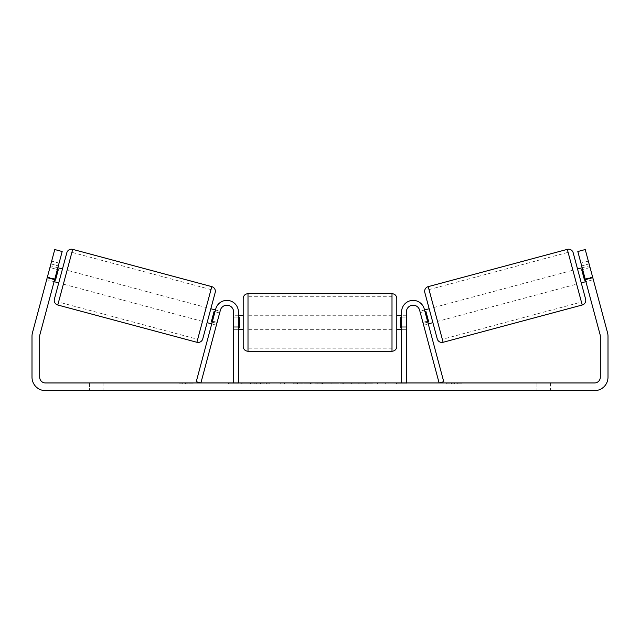 <?xml version="1.0" encoding="UTF-8"?>
<svg xmlns="http://www.w3.org/2000/svg" width="640" height="640" viewBox="0 0 640 640"><rect width="100%" height="100%" fill="white"/><g stroke="black" fill="none" stroke-linecap="round" stroke-linejoin="round"><path stroke-width="0.48" stroke-dasharray="3.2 2.4" d="M217.12 322.36L212.488 321.112L215.752 308.928A11.52 11.52 0 0 1 238.4 311.912A11.52 11.52 0 0 0 215.752 308.928A11.52 11.52 0 0 1 238.4 311.912L238.4 382.952L233.6 382.952L233.6 311.912A6.72 6.72 0 0 0 220.392 310.168A6.72 6.72 0 0 1 233.6 311.912L233.6 329.672L233.6 311.912A6.72 6.72 0 0 0 220.392 310.168L216.376 325.136L211.744 323.896L212.488 321.112L211.744 323.896L216.376 325.136L220.392 310.168L200.888 382.952L196.248 381.712L215.752 308.928L212.488 321.112L217.12 322.36M238.4 382.952L233.6 382.952M238.4 311.912L238.4 326.792L238.4 311.912M238.4 326.792L238.4 329.672L238.4 326.792L233.6 326.792L238.4 326.792M422.88 322.36L427.512 321.112L428.256 323.896L424.248 308.928A11.52 11.52 0 0 0 401.6 311.912A11.52 11.52 0 0 1 424.248 308.928A11.52 11.52 0 0 0 401.6 311.912L401.6 382.952L406.4 382.952L406.4 311.912A6.72 6.72 0 0 1 419.608 310.168A6.72 6.72 0 0 0 406.4 311.912L406.4 326.792L406.4 311.912A6.72 6.72 0 0 1 419.608 310.168L423.624 325.136L428.256 323.896L423.624 325.136L419.608 310.168L439.112 382.952L443.752 381.712L424.248 308.928L427.512 321.112L422.88 322.36M406.4 326.792L406.4 329.672L406.4 326.792L401.6 326.792L401.6 329.672L401.6 311.912L401.6 326.792L406.4 326.792M401.6 382.952L406.4 382.952M577.536 268.992L581.264 282.904M437.24 338.88L424.816 292.52M582.168 267.752L589.592 265.76L592.84 277.896L584.496 280.136L581.72 269.768L590.064 267.528L589.592 265.76M581.72 269.768L584.496 280.136L581.72 269.768M585.424 279.888L592.84 277.896L593.312 279.672L590.064 267.528L582.648 269.52M580.928 263.112L585.896 281.656L593.312 279.672L592.568 276.888L593.312 279.672L585.896 281.656L581.672 265.896L589.088 263.904L588.344 261.128L592.568 276.888L589.088 263.904L581.672 265.896L580.928 263.112L588.344 261.128M419.896 311.232L420.368 313L419.896 311.232L424.528 309.984M429.168 308.744L432.896 322.656L429.168 308.744M427.784 322.128L423.144 323.368L423.624 325.136L423.144 323.368L428.712 321.88L425.936 311.512L428.712 321.88L425.936 311.512L420.368 313L425.008 311.76M423.144 323.368L420.368 313L423.144 323.368M437.528 321.416L433.808 307.504L437.528 321.416L576.624 284.144L572.896 270.232L576.624 284.144M433.808 307.504L572.896 270.232M442.328 339.312L429.008 289.608L442.328 339.312L581.416 302.04L568.104 252.336L581.416 302.04M429.008 289.608L568.104 252.336M254.336 382.952L228.432 382.952L254.336 382.952M254.336 383.912L228.432 383.912L254.336 383.912M550.4 382.952L550.4 390.632L536.96 390.632L550.4 390.632L550.4 382.952L536.96 382.952L550.4 382.952M103.04 382.952L103.04 390.632L89.6 390.632L103.04 390.632L103.04 382.952L89.6 382.952L103.04 382.952M54.848 278.88L47.432 276.888L50.912 263.904L46.688 279.672L47.432 276.888L54.848 278.88L54.104 281.656L46.688 279.672L47.16 277.896L46.688 279.672L54.104 281.656L59.072 263.112L54.848 278.88M394.792 382.952L377.144 382.952L406.952 382.952L394.792 382.952L394.792 383.912L406.328 383.912L406.328 382.952M331.904 382.952L309.088 382.952L343.24 382.952L331.904 382.952L331.904 383.912L320 383.912L320 382.952M54.72 279.336L62.176 251.52L54.76 249.536L47.304 277.352L54.72 279.336L39.88 334.752A5.76 5.76 0 0 0 39.68 336.24L39.68 377.192A5.76 5.76 0 0 0 45.44 382.952L594.56 382.952A5.76 5.76 0 0 0 600.32 377.192L600.32 336.24A5.76 5.76 0 0 0 600.12 334.752L585.28 279.336L592.696 277.352L585.24 249.536L577.824 251.52L585.28 279.336M462.08 382.952L446.72 382.952L462.08 382.952L462.08 383.912L454.4 383.912L454.4 382.952M182.72 382.952L193.28 382.952L182.72 382.952L182.72 383.912L182.72 382.952M293.152 383.912L310.488 383.912L310.488 382.952L284.472 382.952L310.488 382.952L310.488 383.912L293.152 383.912L293.152 382.952M372.376 382.952L342.856 382.952L372.376 382.952L372.376 383.912L342.856 383.912L372.016 383.912L372.016 382.952M47.304 277.352L32.456 332.768A13.44 13.44 0 0 0 32 336.24L32 377.192A13.44 13.44 0 0 0 45.44 390.632L594.56 390.632A13.44 13.44 0 0 0 608 377.192L608 336.24A13.44 13.44 0 0 0 607.544 332.768L592.696 277.352M50.912 263.904L51.656 261.128L50.912 263.904L58.328 265.896L50.912 263.904M89.6 382.952L89.6 390.632L89.6 382.952M585.152 278.88L592.568 276.888L585.152 278.88M536.96 382.952L536.96 390.632L536.96 382.952M260.472 382.952L260.472 383.912L241.768 383.912L269.16 383.912L269.16 382.952L262.896 382.952L270.328 382.952L241.768 382.952L269.16 382.952L269.16 383.912L262.896 383.912L270.328 383.912L270.328 382.952M266.376 383.912L266.376 382.952M241.768 383.912L241.768 382.952M242 383.912L242 382.952M250.536 383.912L250.536 382.952M250.464 383.912L250.464 382.952M254.2 383.912L254.2 382.952M260.472 383.912L270.328 383.912M262.896 383.912L262.896 382.952M454.4 383.912L446.72 383.912L446.72 382.952M446.72 383.912L451.52 383.912L451.52 382.952L451.52 383.912L457.28 383.912L457.28 382.952L457.28 383.912L462.08 383.912M193.28 383.912L177.92 383.912L188.48 383.912L188.48 382.952L188.48 383.912L193.28 383.912L193.28 382.952M185.6 383.912L185.6 382.952M177.92 383.912L177.92 382.952M322.56 382.952L329.408 382.952L322.56 382.952L322.56 383.912L329.408 383.912L329.408 382.952M329.408 383.912L325.944 383.912L325.944 382.952M320 383.912L317.88 383.912L317.88 382.952M317.88 383.912L309.088 383.912L309.088 382.952M309.088 383.912L321.856 383.912L321.856 382.952M321.856 383.912L330.008 383.912L330.008 382.952M330.008 383.912L343.24 383.912L343.24 382.952M343.24 383.912L334.168 383.912L334.168 382.952M334.168 383.912L331.904 383.912M325.944 383.912L322.56 383.912M293.04 383.912L301.976 383.912L301.976 382.952L293.04 382.952L301.976 382.952L301.976 383.912L293.04 383.912L293.04 382.952M293.104 383.912L293.104 382.952M301.976 383.912L301.976 382.952M293.216 383.912L293.216 382.952M284.704 383.912L284.704 382.952M284.472 383.912L284.472 382.952M310.488 383.912L310.488 382.952M406.328 383.912L394.792 383.912M406.952 383.912L406.952 382.952M396.728 383.912L396.728 382.952M388.912 383.912L388.912 382.952M385.824 383.912L385.824 382.952M385.888 383.912L385.888 382.952M377.376 383.912L377.376 382.952M377.144 383.912L377.144 382.952M385.656 383.912L385.656 382.952M385.752 383.912L385.752 382.952M396.232 383.912L396.232 382.952M372.016 383.912L365.648 383.912L365.648 382.952M365.648 383.912L351.632 383.912L365.936 383.912L365.936 382.952M365.936 383.912L372.376 383.912M260.592 382.952L250.36 382.952L260.592 382.952L260.592 383.912L250.36 383.912L260.592 383.912L260.592 382.952L260.592 383.912M250.416 383.912L250.416 382.952M250.36 383.912L250.36 382.952M58.736 282.904L62.464 268.992L58.736 282.904M57.832 267.752L50.408 265.76L49.936 267.528L50.408 265.76M54.576 279.888L47.16 277.896L49.936 267.528L57.352 269.52M220.104 311.232L219.632 313L220.104 311.232L215.472 309.984M207.104 322.656L210.832 308.744M212.216 322.128L216.856 323.368L216.376 325.136L216.856 323.368L211.288 321.88L214.064 311.512L219.632 313L214.992 311.76M214.064 311.512L211.288 321.88L214.064 311.512M219.632 313L216.856 323.368L219.632 313M49.936 267.528L47.16 277.896L55.504 280.136L58.28 269.768L55.504 280.136L58.28 269.768L49.936 267.528M66.816 252.76L54.392 299.128M206.192 307.504L202.472 321.416L206.192 307.504L67.104 270.232L63.376 284.144L67.104 270.232M202.472 321.416L63.376 284.144M197.672 339.312L210.992 289.608L197.672 339.312L58.584 302.04L71.896 252.336L58.584 302.04M210.992 289.608L71.896 252.336M243.2 298.472L243.2 346.472M396.8 346.472L396.8 298.472M238.4 327.84L233.6 327.84L239.36 327.84L239.36 317.104L239.36 327.84L239.36 317.104L233.6 317.104L233.6 315.272L233.6 317.104L238.4 317.104M401.6 327.84L406.4 327.84L406.4 315.272L406.4 329.672L406.4 327.84L400.64 327.84L400.64 317.104L400.64 327.84L400.64 317.104L406.4 317.104L401.6 317.104M233.6 327.84L233.6 317.104L233.6 327.84M392 293.672L392 351.272M248 351.272L248 293.672M582.216 305.008L567.304 249.368M428.216 286.64L443.12 342.28M256.328 383.912L256.328 382.952M297.032 383.912L297.032 382.952M297.136 383.912L297.136 382.952M297.368 383.912L297.368 382.952M297.64 383.912L297.64 382.952M358.824 383.912L358.824 382.952M342.864 383.912L342.864 382.952M342.856 383.912L342.856 382.952L342.856 383.912M358.936 383.912L358.936 382.952L358.904 383.912M351.632 383.912L351.64 382.952M359.024 383.912L359.024 382.952M256.04 383.912L256.04 382.952M255.944 383.912L255.944 382.952M211.784 286.64L196.88 342.28M57.784 305.008L72.696 249.368M233.6 329.672L238.4 329.672L233.6 329.672M406.4 329.672L401.6 329.672L406.4 329.672M228.432 383.912L228.432 382.952M59.072 263.112L51.656 261.128M280.24 383.912L280.24 382.952M269.16 383.912L269.16 382.952M238.4 315.272L233.6 315.272M406.4 315.272L401.6 315.272M392 315.272L248 315.272M392 348.2L248 348.2M392 296.744L248 296.744M392 329.672L248 329.672"/><path stroke-width="0.96" d="M238.4 382.952L238.4 311.912A11.52 11.52 0 0 0 215.752 308.928L196.248 381.712L200.888 382.952L220.392 310.168A6.72 6.72 0 0 1 233.6 311.912L233.6 382.952M406.4 382.952L406.4 311.912A6.72 6.72 0 0 1 419.608 310.168L439.112 382.952L443.752 381.712L424.248 308.928A11.52 11.52 0 0 0 401.6 311.912L401.6 382.952M428.216 286.64A4.8 4.8 0 0 0 424.816 292.52L437.24 338.88A4.8 4.8 0 0 0 443.12 342.28L428.216 286.64L567.304 249.368A4.8 4.8 0 0 1 573.184 252.76L577.536 268.992L582.168 267.752M585.896 281.656L581.264 282.904L585.608 299.128L573.184 252.76M443.12 342.28L582.216 305.008A4.8 4.8 0 0 0 585.608 299.128M424.528 309.984L429.168 308.744M428.256 323.896L432.896 322.656M425.008 311.76L425.936 311.512L428.712 321.88L427.784 322.128M582.648 269.52L581.72 269.768L584.496 280.136L585.424 279.888M54.72 279.336L47.304 277.352L54.76 249.536L62.176 251.52L39.88 334.752A5.76 5.76 0 0 0 39.68 336.24L39.68 377.192A5.76 5.76 0 0 0 45.44 382.952L594.56 382.952A5.76 5.76 0 0 0 600.32 377.192L600.32 336.24A5.76 5.76 0 0 0 600.12 334.752L577.824 251.52L585.24 249.536L592.696 277.352L585.28 279.336M47.304 277.352L32.456 332.768A13.44 13.44 0 0 0 32 336.24L32 377.192A13.44 13.44 0 0 0 45.44 390.632L594.56 390.632A13.44 13.44 0 0 0 608 377.192L608 336.24A13.44 13.44 0 0 0 607.544 332.768L592.696 277.352M196.88 342.28L211.784 286.64L72.696 249.368A4.8 4.8 0 0 0 66.816 252.76L54.392 299.128A4.8 4.8 0 0 0 57.784 305.008L196.88 342.28A4.8 4.8 0 0 0 202.76 338.88L207.104 322.656L211.744 323.896M211.784 286.64A4.8 4.8 0 0 1 215.184 292.52L202.76 338.88M62.464 268.992L57.832 267.752M57.352 269.52L58.28 269.768L55.504 280.136L54.576 279.888M58.736 282.904L54.104 281.656M215.472 309.984L210.832 308.744L215.184 292.52M214.992 311.76L214.064 311.512L211.288 321.88L212.216 322.128M243.2 322.472L243.2 298.472C243.488 295.552 245.088 293.952 248 293.672L248 351.272C245.088 350.984 243.488 349.384 243.2 346.472L243.2 322.472M396.8 298.472L396.8 346.472C396.512 349.384 394.912 350.984 392 351.272L392 293.672C394.912 293.952 396.512 295.552 396.8 298.472M238.4 317.104L239.36 317.104L239.36 327.84L238.4 327.84M401.6 327.84L400.64 327.84L400.64 317.104L401.6 317.104M567.304 249.368L582.216 305.008M72.696 249.368L57.784 305.008M392 293.672L248 293.672M243.2 315.272L238.4 315.272M401.6 315.272L396.8 315.272M401.6 329.672L396.8 329.672M243.2 329.672L238.4 329.672M392 351.272L248 351.272"/></g></svg>

